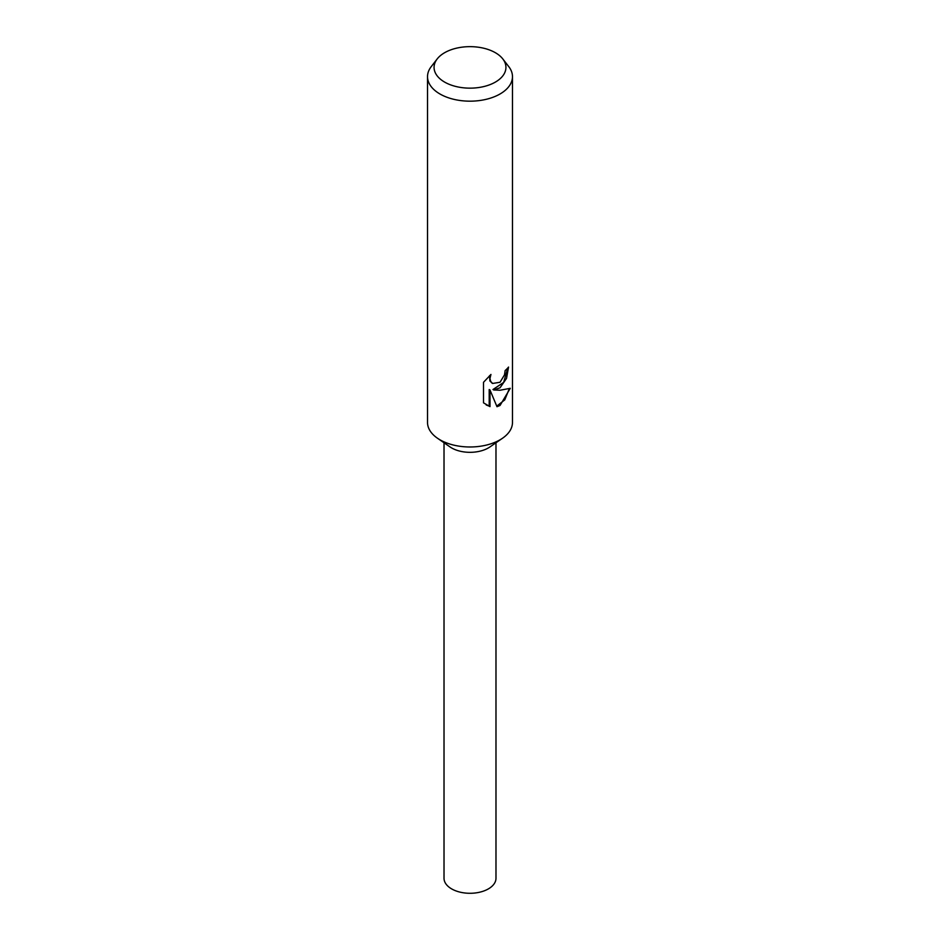 <?xml version="1.0" encoding="UTF-8"?>
<svg xmlns="http://www.w3.org/2000/svg" width="940" height="940" viewBox="0 0 940 940"><rect width="100%" height="100%" fill="white"/><g stroke="black" fill="none" stroke-linecap="round" stroke-linejoin="round"><path stroke-width="1.41" d="M502.806 58.938L508.775 66.634A42.476 24.522 180 0 1 512.476 76.645L512.476 422.46A42.476 24.522 180 0 1 502.618 438.169A42.476 24.522 180 0 1 500.033 439.803A42.476 24.522 180 0 1 437.382 438.169A42.476 24.522 180 0 1 427.524 422.46L427.524 76.645A42.476 24.522 180 0 1 431.225 66.634L437.194 58.938A35.931 20.751 180 0 1 444.585 52.734A35.931 20.751 180 0 1 502.806 58.938A35.931 20.751 180 0 1 495.415 82.074A35.931 20.751 180 0 1 449.626 84.494A35.931 20.751 180 0 1 437.194 58.938M502.618 438.169L489.952 446.935A25.979 15.005 180 0 1 488.365 447.934A25.979 15.005 180 0 1 450.048 446.935L437.382 438.169M500.033 387.785L493.747 389.971L500.033 390.241L510.267 388.314L500.033 405.481L496.99 406.714L489.987 389.994L489.987 406.632L483.501 402.825L483.501 382.31L490.95 374.437L489.963 378.468L490.68 381.429L492.619 383.45L500.033 382.274L504.51 374.837L505.132 370.548A42.476 24.522 0 0 0 508.552 367.058L506.531 378.397L500.033 387.785M512.476 76.645A42.476 24.522 180 0 1 500.033 93.988A42.476 24.522 180 0 1 453.75 99.311A42.476 24.522 180 0 1 427.524 76.645M507.718 368.045L503.664 382.404L492.983 389.524L493.747 389.971M492.255 383.214L489.893 380.97L489.517 375.706M486.203 404.964L489.2 406.174L489.2 389.548L489.987 389.994M496.755 406.127L504.78 399.853L509.221 388.843M489.2 406.174L489.987 406.632M495.979 442.764L495.979 878.289A25.979 15.005 180 0 1 488.365 888.899A25.979 15.005 180 0 1 460.06 892.142A25.979 15.005 180 0 1 444.021 878.289L444.021 442.764M492.63 383.45L491.867 383.003"/></g></svg>
